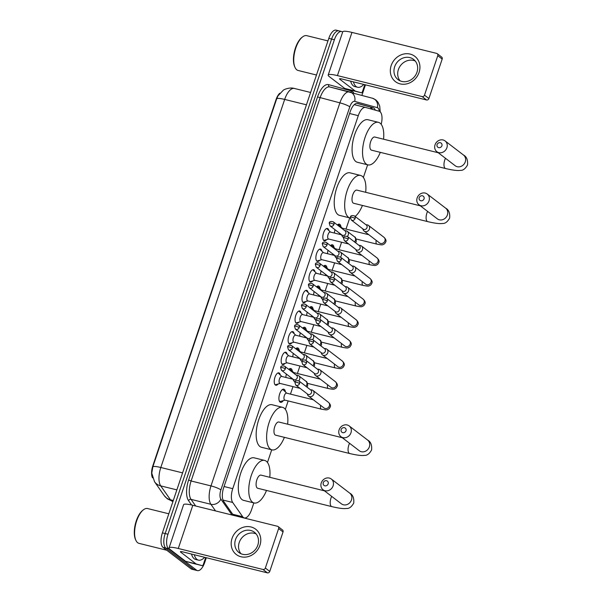 <?xml version="1.0" encoding="UTF-8"?>
<svg xmlns="http://www.w3.org/2000/svg" width="603" height="603" viewBox="0 0 603 603"><rect width="100%" height="100%" fill="white"/><g stroke="black" fill="none" stroke-linecap="round" stroke-linejoin="round"><path stroke-width="0.9" d="M326.615 239.632A6.377 2.766 -76.1 0 1 324.376 240.838A6.377 2.766 -76.1 0 1 323.909 240.605A6.377 2.766 -76.1 0 1 323.381 233.406A6.377 2.766 -76.1 0 1 327.444 228.462A6.377 2.766 -76.1 0 1 327.919 228.688A6.377 2.766 -76.1 0 1 328.861 230.565M319.673 260.262A6.377 2.766 -76.1 0 1 317.434 261.468A6.377 2.766 -76.1 0 1 316.967 261.235A6.377 2.766 -76.1 0 1 316.439 254.036A6.377 2.766 -76.1 0 1 320.502 249.084A6.377 2.766 -76.1 0 1 320.977 249.318A6.377 2.766 -76.1 0 1 321.919 251.195M312.731 280.892A6.377 2.766 -76.1 0 1 310.492 282.091A6.377 2.766 -76.1 0 1 310.025 281.865A6.377 2.766 -76.1 0 1 309.497 274.666A6.377 2.766 -76.1 0 1 313.56 269.714A6.377 2.766 -76.1 0 1 314.035 269.948A6.377 2.766 -76.1 0 1 314.977 271.825M305.789 301.523A6.377 2.766 -76.1 0 1 303.55 302.721A6.377 2.766 -76.1 0 1 303.083 302.487A6.377 2.766 -76.1 0 1 302.555 295.297A6.377 2.766 -76.1 0 1 306.618 290.344A6.377 2.766 -76.1 0 1 307.093 290.578A6.377 2.766 -76.1 0 1 308.035 292.447M298.847 322.145A6.377 2.766 -76.1 0 1 296.608 323.351A6.377 2.766 -76.1 0 1 296.141 323.118A6.377 2.766 -76.1 0 1 295.613 315.919A6.377 2.766 -76.1 0 1 299.676 310.975A6.377 2.766 -76.1 0 1 300.151 311.201A6.377 2.766 -76.1 0 1 301.093 313.078M291.905 342.775A6.377 2.766 -76.1 0 1 289.666 343.974A6.377 2.766 -76.1 0 1 289.199 343.748A6.377 2.766 -76.1 0 1 288.671 336.549A6.377 2.766 -76.1 0 1 292.734 331.597A6.377 2.766 -76.1 0 1 293.209 331.831A6.377 2.766 -76.1 0 1 294.151 333.708M284.963 363.405A6.377 2.766 -76.1 0 1 282.724 364.604A6.377 2.766 -76.1 0 1 282.257 364.378A6.377 2.766 -76.1 0 1 281.729 357.18A6.377 2.766 -76.1 0 1 285.792 352.227A6.377 2.766 -76.1 0 1 286.267 352.461A6.377 2.766 -76.1 0 1 287.209 354.338M278.021 384.036A6.377 2.766 -76.1 0 1 275.782 385.234A6.377 2.766 -76.1 0 1 275.315 385A6.377 2.766 -76.1 0 1 274.787 377.81A6.377 2.766 -76.1 0 1 278.85 372.858A6.377 2.766 -76.1 0 1 279.325 373.091A6.377 2.766 -76.1 0 1 280.267 374.96M334.454 233.067A6.784 2.94 -76.1 0 1 334.974 229.675M337.379 224.994A6.784 2.94 -76.1 0 1 339.368 224.15A6.784 2.94 -76.1 0 1 339.866 224.391A6.784 2.94 -76.1 0 1 340.959 226.909M327.512 253.697A6.784 2.94 -76.1 0 1 328.032 250.305M330.436 245.617A6.784 2.94 -76.1 0 1 332.426 244.78A6.784 2.94 -76.1 0 1 332.924 245.022A6.784 2.94 -76.1 0 1 334.009 247.539M320.57 274.327A6.784 2.94 -76.1 0 1 321.09 270.928M323.494 266.247A6.784 2.94 -76.1 0 1 325.484 265.403A6.784 2.94 -76.1 0 1 325.982 265.652A6.784 2.94 -76.1 0 1 327.067 268.162M313.628 294.95A6.784 2.94 -76.1 0 1 314.148 291.558M316.552 286.877A6.784 2.94 -76.1 0 1 318.542 286.033A6.784 2.94 -76.1 0 1 319.04 286.282A6.784 2.94 -76.1 0 1 320.125 288.792M306.686 315.58A6.784 2.94 -76.1 0 1 307.206 312.188M309.61 307.5A6.784 2.94 -76.1 0 1 311.6 306.663A6.784 2.94 -76.1 0 1 312.098 306.904A6.784 2.94 -76.1 0 1 313.183 309.422M299.744 336.21A6.784 2.94 -76.1 0 1 300.264 332.818M302.668 328.13A6.784 2.94 -76.1 0 1 304.658 327.293A6.784 2.94 -76.1 0 1 305.156 327.535A6.784 2.94 -76.1 0 1 306.241 330.052M292.802 356.84A6.784 2.94 -76.1 0 1 293.322 353.441M295.726 348.76A6.784 2.94 -76.1 0 1 297.716 347.916A6.784 2.94 -76.1 0 1 298.214 348.165A6.784 2.94 -76.1 0 1 299.299 350.675M285.86 377.463A6.784 2.94 -76.1 0 1 286.38 374.071M288.784 369.39A6.784 2.94 -76.1 0 1 290.774 368.546A6.784 2.94 -76.1 0 1 291.272 368.795A6.784 2.94 -76.1 0 1 292.357 371.305M283.259 400.641A6.784 2.94 -76.1 0 1 280.568 402.344A6.784 2.94 -76.1 0 1 280.063 402.095A6.784 2.94 -76.1 0 1 279.506 394.437A6.784 2.94 -76.1 0 1 283.832 389.176A6.784 2.94 -76.1 0 1 284.33 389.417A6.784 2.94 -76.1 0 1 285.415 391.935M381.186 124.301A11.954 5.186 103.9 0 0 379.151 111.223L365.629 107.462A11.954 5.186 103.9 0 0 365.561 107.447A11.954 5.186 103.9 0 0 358.28 115.67L232.75 488.671A11.954 5.186 103.9 0 0 232.69 502.465L242.685 516.733A11.954 5.186 103.9 0 0 243.393 517.487A11.954 5.186 103.9 0 0 244.283 517.917A11.954 5.186 103.9 0 0 251.564 509.693L253.848 502.902M279.822 93.201A10.756 4.666 103.9 0 0 276.046 99.623L152.83 465.765A10.756 4.666 103.9 0 0 152.589 477.885M267.461 462.463L271.719 449.808M285.332 409.362L288.166 400.935M290.465 394.113L292.983 386.621M297.407 373.483L299.925 365.991M304.349 352.853L306.867 345.368M311.291 332.223L313.809 324.738M318.233 311.6L320.751 304.108M325.175 290.97L327.693 283.478M332.117 270.34L334.635 262.855M339.059 249.717L341.577 242.225M346.001 229.087L349.763 217.909M363.375 177.463L367.634 164.815M206.309 557.715L204.734 562.395A11.954 5.186 -76.1 0 1 197.445 570.619L194.656 569.933A11.954 5.186 -76.1 0 1 193.774 569.496L165.84 548.097A11.954 5.186 -76.1 0 1 165.184 533.542L331.597 39.067A11.954 5.186 -76.1 0 1 338.886 30.843L336.097 30.15A11.954 5.186 -76.1 0 0 328.808 38.373L162.395 532.856A11.954 5.186 -76.1 0 0 163.051 547.403L190.985 568.81A11.954 5.186 -76.1 0 0 191.867 569.24L194.656 569.933A11.954 5.186 -76.1 0 1 193.774 569.496L165.84 548.097A11.954 5.186 -76.1 0 1 165.184 533.542L331.597 39.067A11.954 5.186 -76.1 0 1 338.886 30.843A11.954 5.186 -76.1 0 1 339.768 31.273M276.709 98.756A13.944 2.337 18.6 0 1 284.676 99.427A15.942 6.912 103.9 0 1 294.392 88.46L310.605 92.478L294.475 88.483A15.942 6.912 103.9 0 0 294.392 88.46C289.711 87.005 283.749 89.598 283.267 90.254L277.93 95.915L276.709 98.756L152.838 466.82L151.783 473.167L154.526 481.729A13.944 11.758 145 0 0 160.73 485.882L170.476 499.789A15.942 6.912 103.9 0 0 171.425 500.791A15.942 6.912 103.9 0 0 172.601 501.372L172.963 501.462M197.445 570.619A11.954 5.186 -76.1 0 1 196.563 570.189L168.629 548.783A11.954 5.186 -76.1 0 1 167.973 534.235L334.386 39.753A11.954 5.186 -76.1 0 1 341.675 31.529A11.954 5.186 -76.1 0 1 342.557 31.967L342.662 32.049M365.448 84.835L361.928 95.304M375.285 110.145A11.954 5.186 103.9 0 0 373.121 107.764L357.564 103.437A11.954 5.186 103.9 0 0 357.504 103.422A11.954 5.186 103.9 0 0 350.215 111.645L223.713 487.548A11.954 5.186 103.9 0 0 223.653 501.342L233.482 515.369M356.961 103.354L370.332 107.07A11.954 5.186 -76.1 0 1 372.458 109.362M259.923 545.316A15.942 14.11 127.5 0 1 240.974 556.757A15.942 14.11 127.5 0 1 232.042 538.411A15.942 14.11 127.5 0 1 250.999 526.969A15.942 14.11 127.5 0 1 259.923 545.316M235.509 539.625A12.753 11.291 -52.5 0 0 238.909 552.506A12.753 11.291 -52.5 0 0 257.82 545.15A12.753 11.291 -52.5 0 0 254.421 532.261A12.753 11.291 -52.5 0 0 235.509 539.625M240.944 553.712A12.753 11.291 127.5 0 1 239.24 542.481A12.753 11.291 127.5 0 1 256.117 533.911M205.668 557.556L203.407 564.272A1.99 0.867 103.9 0 1 202.193 565.644A1.99 0.867 103.9 0 0 202.193 565.644L191.739 563.059A1.99 0.867 -76.1 0 1 191.739 563.059A1.99 0.867 -76.1 0 1 191.724 563.051L185.732 561.385A1.99 0.867 -76.1 0 1 185.596 561.318L170.219 549.537A15.942 2.668 18.6 0 1 169.059 547.908A15.942 2.668 18.6 0 1 178.284 548.489L262.976 569.473A1.99 1.764 -52.5 0 0 265.343 568.041L269.752 571.418A1.99 1.764 127.5 0 1 267.385 572.85L182.694 551.866A3.987 0.663 -161.4 0 0 180.387 551.722A3.987 0.663 -161.4 0 0 180.681 552.129L196.05 563.911A1.99 0.867 103.9 0 0 196.186 563.978L202.178 565.644L191.724 563.051M169.059 547.908L183.591 504.719A15.942 2.668 18.6 0 1 192.817 505.291L277.508 526.276A1.99 1.764 -52.5 0 1 278.624 528.575L265.343 568.041M278.096 526.555L282.506 529.939A1.99 1.764 127.5 0 1 283.041 531.952L269.752 571.418M166.745 550.23L138.969 543.356A17.932 7.779 -76.1 0 1 137.642 542.7A17.932 7.779 -76.1 0 1 135.871 540.303A17.932 7.779 -76.1 0 1 135.735 524.075A17.932 7.779 -76.1 0 1 143.431 509.791A17.932 7.779 -76.1 0 1 147.599 508.54L168.81 513.794M204.636 557.3A19.922 8.638 -76.1 0 1 198.44 560.142A19.922 8.638 -76.1 0 1 196.962 559.418A19.922 8.638 -76.1 0 1 194.287 554.737M198.44 560.142L195.651 559.448A19.922 8.638 -76.1 0 1 194.181 558.725A19.922 8.638 -76.1 0 1 191.498 554.051M135.871 540.303L135.502 539.497A17.133 7.432 -76.1 0 1 135.374 523.984A17.133 7.432 -76.1 0 1 142.73 510.334L143.431 509.791M328.153 483.87A2.789 2.472 -52.5 0 0 323.268 482.664A2.789 2.472 -52.5 0 0 328.153 483.87M321.256 482.928A6.776 6 127.5 0 1 331.303 479.016A6.776 6 127.5 0 1 333.105 485.86A6.776 6 127.5 0 1 323.057 489.772A6.776 6 127.5 0 1 321.256 482.928M324.459 490.842L261.001 475.119A6.776 2.94 103.9 0 0 256.682 480.38A6.776 2.94 103.9 0 0 257.24 488.023A6.776 2.94 103.9 0 0 257.745 488.272L331.838 506.626C341.29 508.864 344.833 508.728 346.521 508.457C349.16 508.721 351.557 506.927 353.727 503.083C354.195 498.07 352.845 494.739 349.68 493.096L331.303 479.016M266.518 490.443A21.919 9.505 -76.1 0 1 254.097 502.97A21.919 9.505 -76.1 0 1 252.476 502.171A21.919 9.505 -76.1 0 1 250.675 477.433A21.919 9.505 -76.1 0 1 264.642 460.421A21.919 9.505 -76.1 0 1 266.262 461.212A21.919 9.505 -76.1 0 1 269.775 477.29M254.097 502.97L243.642 500.377A21.919 9.505 -76.1 0 1 242.022 499.585A21.919 9.505 -76.1 0 1 240.22 474.847A21.919 9.505 -76.1 0 1 254.187 457.828L264.642 460.421M346.016 430.776A2.789 2.472 -52.5 0 0 341.14 429.562A2.789 2.472 -52.5 0 0 346.016 430.776M339.127 429.826A6.776 6 127.5 0 1 349.167 425.922A6.776 6 127.5 0 1 350.976 432.766A6.776 6 127.5 0 1 340.929 436.678A6.776 6 127.5 0 1 339.127 429.826M342.323 437.74L278.872 422.025A6.776 2.94 103.9 0 0 274.553 427.278A6.776 2.94 103.9 0 0 275.111 434.929A6.776 2.94 103.9 0 0 275.609 435.17L349.71 453.531C359.162 455.77 362.697 455.627 364.385 455.363C367.023 455.619 369.428 453.833 371.599 449.981C372.066 444.976 370.717 441.645 367.544 440.002L349.167 425.922M284.382 437.348A21.919 9.505 -76.1 0 1 271.968 449.868A21.919 9.505 -76.1 0 1 270.348 449.077A21.919 9.505 -76.1 0 1 268.546 424.339A21.919 9.505 -76.1 0 1 282.513 407.327A21.919 9.505 -76.1 0 1 284.134 408.118A21.919 9.505 -76.1 0 1 287.646 424.195M271.968 449.868L261.514 447.283A21.919 9.505 -76.1 0 1 259.893 446.484A21.919 9.505 -76.1 0 1 258.092 421.746A21.919 9.505 -76.1 0 1 272.059 404.734L282.513 407.327M424.06 198.877A2.789 2.472 -52.5 0 0 419.183 197.663A2.789 2.472 -52.5 0 0 424.06 198.877M417.163 197.927A6.776 6 127.5 0 1 427.21 194.023A6.776 6 127.5 0 1 429.019 200.867A6.776 6 127.5 0 1 418.972 204.779A6.776 6 127.5 0 1 417.163 197.927M420.366 205.842L356.908 190.126A6.776 2.94 103.9 0 0 352.597 195.38A6.776 2.94 103.9 0 0 353.154 203.03A6.776 2.94 103.9 0 0 353.652 203.271L427.753 221.633C437.205 223.871 440.74 223.728 442.429 223.464C445.067 223.721 447.471 221.934 449.642 218.082C450.109 213.078 448.753 209.746 445.587 208.103L427.21 194.023M350.253 218.022A21.919 9.505 -76.1 0 1 350.011 217.969A21.919 9.505 -76.1 0 1 348.391 217.178A21.919 9.505 -76.1 0 1 346.589 192.44A21.919 9.505 -76.1 0 1 360.556 175.428A21.919 9.505 -76.1 0 1 362.177 176.219A21.919 9.505 -76.1 0 1 365.689 192.297M362.426 205.45A21.919 9.505 -76.1 0 1 355.122 216.432M350.011 217.969L339.557 215.384A21.919 9.505 -76.1 0 1 337.936 214.585A21.919 9.505 -76.1 0 1 336.135 189.847A21.919 9.505 -76.1 0 1 350.094 172.835L360.556 175.428M441.931 145.775A2.789 2.472 -52.5 0 0 437.054 144.569A2.789 2.472 -52.5 0 0 441.931 145.775M435.034 144.833A6.776 6 127.5 0 1 445.082 140.921A6.776 6 127.5 0 1 446.883 147.773A6.776 6 127.5 0 1 436.843 151.677A6.776 6 127.5 0 1 435.034 144.833M438.238 152.747L374.78 137.024A6.776 2.94 103.9 0 0 370.468 142.285A6.776 2.94 103.9 0 0 371.018 149.928A6.776 2.94 103.9 0 0 371.523 150.177L445.617 168.538C455.077 170.777 458.612 170.634 460.3 170.363C462.938 170.626 465.343 168.832 467.506 164.988C467.973 159.976 466.624 156.652 463.458 155.001L445.082 140.921M380.297 152.348A21.919 9.505 -76.1 0 1 367.883 164.875A21.919 9.505 -76.1 0 1 366.262 164.084A21.919 9.505 -76.1 0 1 364.461 139.346A21.919 9.505 -76.1 0 1 378.42 122.326A21.919 9.505 -76.1 0 1 380.041 123.125A21.919 9.505 -76.1 0 1 383.553 139.203M367.883 164.875L357.428 162.282A21.919 9.505 -76.1 0 1 355.808 161.491A21.919 9.505 -76.1 0 1 353.999 136.753A21.919 9.505 -76.1 0 1 367.966 119.741L378.42 122.326M279.212 400.716A5.977 2.593 103.9 0 0 279.619 401.168A5.977 2.593 103.9 0 0 280.063 401.387A5.977 2.593 103.9 0 0 280.712 401.364L285.008 400.151M283.614 390.224A5.977 2.593 103.9 0 0 283.5 390.103A5.977 2.593 103.9 0 0 283.38 389.998A5.977 2.593 103.9 0 0 282.935 389.787A5.977 2.593 103.9 0 0 281.872 389.983M313.341 399.781L286.546 393.141A3.588 1.553 103.9 0 0 284.262 395.922A3.588 1.553 103.9 0 0 284.556 399.97A3.588 1.553 103.9 0 0 284.82 400.106L321.346 409.151A3.588 1.553 103.9 0 1 321.082 409.022A3.588 1.553 103.9 0 1 320.675 405.397M307.236 393.849L307.62 394.852A3.588 3.173 -52.5 0 0 308.563 396.118A3.588 3.173 -52.5 0 0 309.618 396.623A3.588 3.173 -52.5 0 0 313.877 394.045A3.588 3.173 -52.5 0 0 312.927 390.427A3.588 3.173 -52.5 0 0 311.872 389.922A3.588 3.173 -52.5 0 0 311.457 389.847L310.387 389.734M299.57 383.538A2.593 2.291 -52.5 0 1 295.726 385.031L307.696 394.204A2.593 2.291 -52.5 0 0 310.846 390.088L298.877 380.923C296.382 380.259 295.04 380.674 294.852 382.151A2.593 0.43 -161.4 0 1 296.352 382.242A2.593 0.43 18.6 0 1 299.57 383.538A2.593 2.291 -52.5 0 0 298.877 380.923M290.556 369.594A5.977 2.593 103.9 0 0 290.442 369.473A5.977 2.593 103.9 0 0 290.322 369.375A5.977 2.593 103.9 0 0 289.877 369.157A5.977 2.593 103.9 0 0 288.814 369.353M314.178 373.219L314.57 374.229A3.588 3.173 -52.5 0 0 315.505 375.488A3.588 3.173 -52.5 0 0 316.56 375.993A3.588 3.173 -52.5 0 0 320.819 373.423A3.588 3.173 -52.5 0 0 319.869 369.797A3.588 3.173 -52.5 0 0 318.814 369.292A3.588 3.173 -52.5 0 0 318.399 369.217L317.329 369.104M306.512 362.908A2.593 2.291 -52.5 0 1 302.668 364.4L314.638 373.574A2.593 2.291 -52.5 0 0 317.789 369.458L305.819 360.293C303.324 359.629 301.982 360.044 301.794 361.521A2.593 0.43 -161.4 0 1 303.294 361.612A2.593 0.43 18.6 0 1 306.512 362.908A2.593 2.291 -52.5 0 0 305.819 360.293M320.283 379.151L293.488 372.511A3.588 1.553 103.9 0 0 292.945 372.579M290.887 377.531A3.588 1.553 103.9 0 0 291.098 378.767M297.498 348.964A5.977 2.593 103.9 0 0 297.385 348.851A5.977 2.593 103.9 0 0 297.264 348.745A5.977 2.593 103.9 0 0 296.819 348.526A5.977 2.593 103.9 0 0 295.756 348.722M321.12 352.589L321.512 353.599A3.588 3.173 -52.5 0 0 322.447 354.865A3.588 3.173 -52.5 0 0 323.502 355.363A3.588 3.173 -52.5 0 0 327.761 352.793A3.588 3.173 -52.5 0 0 326.811 349.167A3.588 3.173 -52.5 0 0 325.756 348.662A3.588 3.173 -52.5 0 0 325.341 348.594L324.271 348.481M313.454 342.278A2.593 2.291 -52.5 0 1 309.61 343.778L321.58 352.943A2.593 2.291 -52.5 0 0 324.731 348.836L312.761 339.662C310.266 339.007 308.924 339.414 308.736 340.891A2.593 0.43 -161.4 0 1 310.236 340.989A2.593 0.43 18.6 0 1 313.454 342.278A2.593 2.291 -52.5 0 0 312.761 339.662M327.225 358.521L300.43 351.881A3.588 1.553 103.9 0 0 299.887 351.948M297.829 356.901A3.588 1.553 103.9 0 0 298.04 358.137M304.44 328.341A5.977 2.593 103.9 0 0 304.327 328.22A5.977 2.593 103.9 0 0 304.206 328.115A5.977 2.593 103.9 0 0 303.761 327.896A5.977 2.593 103.9 0 0 302.698 328.1M328.062 331.967L328.454 332.969A3.588 3.173 -52.5 0 0 329.389 334.235A3.588 3.173 -52.5 0 0 330.444 334.74A3.588 3.173 -52.5 0 0 334.703 332.163A3.588 3.173 -52.5 0 0 333.753 328.537A3.588 3.173 -52.5 0 0 332.698 328.04A3.588 3.173 -52.5 0 0 332.283 327.964L331.213 327.851M320.397 321.655A2.593 2.291 -52.5 0 1 316.552 323.148L328.522 332.313A2.593 2.291 -52.5 0 0 331.673 328.205L319.703 319.032C317.208 318.376 315.866 318.783 315.678 320.268A2.593 0.43 -161.4 0 1 317.178 320.359A2.593 0.43 18.6 0 1 320.397 321.655A2.593 2.291 -52.5 0 0 319.703 319.032M334.168 337.891L307.372 331.258A3.588 1.553 103.9 0 0 306.829 331.326M304.771 336.27A3.588 1.553 103.9 0 0 304.982 337.507M311.382 307.711A5.977 2.593 103.9 0 0 311.269 307.59A5.977 2.593 103.9 0 0 311.148 307.485A5.977 2.593 103.9 0 0 310.703 307.274A5.977 2.593 103.9 0 0 309.641 307.47M335.004 311.336L335.396 312.346A3.588 3.173 -52.5 0 0 336.331 313.605A3.588 3.173 -52.5 0 0 337.386 314.11A3.588 3.173 -52.5 0 0 341.645 311.54A3.588 3.173 -52.5 0 0 340.695 307.914A3.588 3.173 -52.5 0 0 339.64 307.409A3.588 3.173 -52.5 0 0 339.225 307.334L338.155 307.221M327.339 301.025A2.593 2.291 -52.5 0 1 323.494 302.518L335.464 311.691A2.593 2.291 -52.5 0 0 338.615 307.575L326.645 298.41C324.15 297.746 322.809 298.161 322.62 299.638A2.593 0.43 -161.4 0 1 324.12 299.729A2.593 0.43 18.6 0 1 327.339 301.025A2.593 2.291 -52.5 0 0 326.645 298.41M341.11 317.268L314.314 310.628A3.588 1.553 103.9 0 0 313.779 310.696M311.713 315.64A3.588 1.553 103.9 0 0 311.924 316.884M318.324 287.081A5.977 2.593 103.9 0 0 318.211 286.96A5.977 2.593 103.9 0 0 318.09 286.862A5.977 2.593 103.9 0 0 317.645 286.644A5.977 2.593 103.9 0 0 316.583 286.84M341.946 290.706L342.338 291.716A3.588 3.173 -52.5 0 0 343.273 292.975A3.588 3.173 -52.5 0 0 344.328 293.48A3.588 3.173 -52.5 0 0 348.587 290.91A3.588 3.173 -52.5 0 0 347.637 287.284A3.588 3.173 -52.5 0 0 346.582 286.779A3.588 3.173 -52.5 0 0 346.167 286.711L345.097 286.598M334.281 280.395A2.593 2.291 -52.5 0 1 330.436 281.887L342.406 291.061A2.593 2.291 -52.5 0 0 345.557 286.945L333.587 277.779C331.1 277.124 329.751 277.531 329.562 279.008A2.593 0.43 -161.4 0 1 331.062 279.106A2.593 0.43 18.6 0 1 334.281 280.395A2.593 2.291 -52.5 0 0 333.587 277.779M348.052 296.638L321.256 289.998A3.588 1.553 103.9 0 0 320.721 290.066M318.655 295.018A3.588 1.553 103.9 0 0 318.866 296.254M325.266 266.451A5.977 2.593 103.9 0 0 325.153 266.338A5.977 2.593 103.9 0 0 325.032 266.232A5.977 2.593 103.9 0 0 324.595 266.013A5.977 2.593 103.9 0 0 323.525 266.217M348.888 270.076L349.28 271.086A3.588 3.173 -52.5 0 0 350.215 272.352A3.588 3.173 -52.5 0 0 351.27 272.858A3.588 3.173 -52.5 0 0 355.529 270.28A3.588 3.173 -52.5 0 0 354.579 266.654A3.588 3.173 -52.5 0 0 353.524 266.149A3.588 3.173 -52.5 0 0 353.109 266.081L352.039 265.968M341.223 259.765A2.593 2.291 -52.5 0 1 337.379 261.265L349.348 270.43A2.593 2.291 -52.5 0 0 352.499 266.322L340.529 257.149C338.042 256.494 336.693 256.901 336.504 258.378A2.593 0.43 -161.4 0 1 338.004 258.476A2.593 0.43 18.6 0 1 341.223 259.765A2.593 2.291 -52.5 0 0 340.529 257.149M354.994 276.008L328.198 269.368A3.588 1.553 103.9 0 0 327.663 269.443M325.597 274.388A3.588 1.553 103.9 0 0 325.808 275.624M332.208 245.828A5.977 2.593 103.9 0 0 332.095 245.707A5.977 2.593 103.9 0 0 331.974 245.602A5.977 2.593 103.9 0 0 331.537 245.383A5.977 2.593 103.9 0 0 330.467 245.587M355.83 249.454L356.222 250.456A3.588 3.173 -52.5 0 0 357.157 251.722A3.588 3.173 -52.5 0 0 358.212 252.227A3.588 3.173 -52.5 0 0 362.471 249.65A3.588 3.173 -52.5 0 0 361.521 246.032A3.588 3.173 -52.5 0 0 360.466 245.527A3.588 3.173 -52.5 0 0 360.051 245.451L358.981 245.338M348.165 239.142A2.593 2.291 -52.5 0 1 344.321 240.635L356.29 249.808A2.593 2.291 -52.5 0 0 359.441 245.692L347.471 236.519C344.984 235.863 343.635 236.27 343.446 237.755A2.593 0.43 -161.4 0 1 344.946 237.846A2.593 0.43 18.6 0 1 348.165 239.142A2.593 2.291 -52.5 0 0 347.471 236.519M361.936 255.378L335.14 248.745A3.588 1.553 103.9 0 0 334.605 248.813M332.539 253.757A3.588 1.553 103.9 0 0 332.75 254.994M339.15 225.198A5.977 2.593 103.9 0 0 339.037 225.077A5.977 2.593 103.9 0 0 338.916 224.972A5.977 2.593 103.9 0 0 338.479 224.761A5.977 2.593 103.9 0 0 337.409 224.957M362.772 228.823L363.164 229.833A3.588 3.173 -52.5 0 0 364.099 231.092A3.588 3.173 -52.5 0 0 365.154 231.597A3.588 3.173 -52.5 0 0 369.413 229.027A3.588 3.173 -52.5 0 0 368.463 225.401A3.588 3.173 -52.5 0 0 367.408 224.896A3.588 3.173 -52.5 0 0 367.001 224.821L365.923 224.708M355.107 218.512A2.593 2.291 -52.5 0 1 351.263 220.005L363.232 229.178A2.593 2.291 -52.5 0 0 366.383 225.062L354.413 215.897C351.926 215.233 350.577 215.648 350.388 217.125A2.593 0.43 -161.4 0 1 351.888 217.216A2.593 0.43 18.6 0 1 355.107 218.512A2.593 2.291 -52.5 0 0 354.413 215.897M368.878 234.755L342.082 228.115A3.588 1.553 103.9 0 0 341.547 228.183M339.481 233.127A3.588 1.553 103.9 0 0 339.693 234.371M274.915 384.571A5.977 2.593 103.9 0 0 275.187 384.676A5.977 2.593 103.9 0 0 275.835 384.654L280.124 383.433M278.737 373.513A5.977 2.593 103.9 0 0 278.624 373.393A5.977 2.593 103.9 0 0 278.503 373.287A5.977 2.593 103.9 0 0 278.058 373.069A5.977 2.593 103.9 0 0 277.772 373.038M293.043 379.242L281.669 376.43A3.588 1.553 103.9 0 0 279.377 379.212A3.588 1.553 103.9 0 0 279.679 383.259A3.588 1.553 103.9 0 0 279.943 383.387L298.764 388.053A3.588 1.553 103.9 0 1 298.493 387.925A3.588 1.553 103.9 0 1 297.942 386.727M298.749 380.825A3.588 3.173 -52.5 0 0 299.646 379.347A3.588 3.173 -52.5 0 0 298.689 375.722A3.588 3.173 -52.5 0 0 297.633 375.217A3.588 3.173 -52.5 0 0 297.226 375.149L296.148 375.036M293.005 379.144L293.39 380.154A3.588 3.173 -52.5 0 0 294.324 381.42A3.588 3.173 -52.5 0 0 294.995 381.797M285.332 368.832A2.593 2.291 -52.5 0 1 281.495 370.332L293.465 379.498A2.593 2.291 -52.5 0 0 296.616 375.39L284.646 366.217C282.151 365.561 280.81 365.968 280.614 367.446A2.593 0.43 -161.4 0 1 282.114 367.544A2.593 0.43 18.6 0 1 285.332 368.832A2.593 2.291 -52.5 0 0 284.646 366.217M281.857 363.941A5.977 2.593 103.9 0 0 282.129 364.046A5.977 2.593 103.9 0 0 282.777 364.024L287.066 362.81M285.679 352.883A5.977 2.593 103.9 0 0 285.566 352.763A5.977 2.593 103.9 0 0 285.445 352.657A5.977 2.593 103.9 0 0 285 352.446A5.977 2.593 103.9 0 0 284.714 352.408M299.985 358.619L288.611 355.8A3.588 1.553 103.9 0 0 286.319 358.581A3.588 1.553 103.9 0 0 286.621 362.629A3.588 1.553 103.9 0 0 286.885 362.765L305.706 367.423A3.588 1.553 103.9 0 1 305.435 367.295A3.588 1.553 103.9 0 1 304.884 366.096M305.691 360.202A3.588 3.173 -52.5 0 0 306.588 358.717A3.588 3.173 -52.5 0 0 305.631 355.099A3.588 3.173 -52.5 0 0 304.575 354.594A3.588 3.173 -52.5 0 0 304.168 354.519L303.098 354.406M299.947 358.521L300.332 359.524A3.588 3.173 -52.5 0 0 301.266 360.79A3.588 3.173 -52.5 0 0 301.937 361.167M292.274 348.21A2.593 2.291 -52.5 0 1 288.438 349.702L300.407 358.875A2.593 2.291 -52.5 0 0 303.558 354.76L291.588 345.587C289.093 344.931 287.752 345.338 287.556 346.823A2.593 0.43 -161.4 0 1 289.056 346.913A2.593 0.43 18.6 0 1 292.274 348.21A2.593 2.291 -52.5 0 0 291.588 345.587M288.799 343.311A5.977 2.593 103.9 0 0 289.071 343.416A5.977 2.593 103.9 0 0 289.719 343.401L294.008 342.18M292.621 332.253A5.977 2.593 103.9 0 0 292.508 332.132A5.977 2.593 103.9 0 0 292.387 332.034A5.977 2.593 103.9 0 0 291.942 331.816A5.977 2.593 103.9 0 0 291.656 331.778M306.927 337.989L295.553 335.17A3.588 1.553 103.9 0 0 293.262 337.959A3.588 1.553 103.9 0 0 293.563 342.007A3.588 1.553 103.9 0 0 293.827 342.135L312.648 346.793A3.588 1.553 103.9 0 1 312.377 346.665A3.588 1.553 103.9 0 1 311.826 345.466M312.633 339.572A3.588 3.173 -52.5 0 0 313.53 338.095A3.588 3.173 -52.5 0 0 312.573 334.469A3.588 3.173 -52.5 0 0 311.517 333.964A3.588 3.173 -52.5 0 0 311.11 333.889L310.04 333.776M306.889 337.891L307.274 338.901A3.588 3.173 -52.5 0 0 308.208 340.16A3.588 3.173 -52.5 0 0 308.879 340.544M299.216 327.58A2.593 2.291 -52.5 0 1 295.38 329.072L307.349 338.245A2.593 2.291 -52.5 0 0 310.5 334.13L298.53 324.964C296.035 324.301 294.694 324.716 294.498 326.193A2.593 0.43 -161.4 0 1 295.998 326.283A2.593 0.43 18.6 0 1 299.216 327.58A2.593 2.291 -52.5 0 0 298.53 324.964M295.741 322.688A5.977 2.593 103.9 0 0 296.013 322.793A5.977 2.593 103.9 0 0 296.661 322.771L300.95 321.55M299.563 311.623A5.977 2.593 103.9 0 0 299.45 311.51A5.977 2.593 103.9 0 0 299.329 311.404A5.977 2.593 103.9 0 0 298.884 311.186A5.977 2.593 103.9 0 0 298.598 311.156M313.869 317.359L302.495 314.54A3.588 1.553 103.9 0 0 300.204 317.329A3.588 1.553 103.9 0 0 300.505 321.376A3.588 1.553 103.9 0 0 300.769 321.505L319.59 326.17A3.588 1.553 103.9 0 1 319.319 326.042A3.588 1.553 103.9 0 1 318.768 324.844M319.575 318.942A3.588 3.173 -52.5 0 0 320.472 317.464A3.588 3.173 -52.5 0 0 319.515 313.839A3.588 3.173 -52.5 0 0 318.459 313.334A3.588 3.173 -52.5 0 0 318.052 313.266L316.982 313.153M313.831 317.261L314.216 318.271A3.588 3.173 -52.5 0 0 315.15 319.53A3.588 3.173 -52.5 0 0 315.821 319.914M306.166 306.95A2.593 2.291 -52.5 0 1 302.322 308.45L314.291 317.615A2.593 2.291 -52.5 0 0 317.442 313.507L305.472 304.334C302.977 303.678 301.636 304.085 301.44 305.563A2.593 0.43 -161.4 0 1 302.94 305.661A2.593 0.43 18.6 0 1 306.166 306.95A2.593 2.291 -52.5 0 0 305.472 304.334M302.683 302.058A5.977 2.593 103.9 0 0 302.955 302.163A5.977 2.593 103.9 0 0 303.603 302.141L307.892 300.92M306.505 291A5.977 2.593 103.9 0 0 306.392 290.88A5.977 2.593 103.9 0 0 306.271 290.774A5.977 2.593 103.9 0 0 305.827 290.556A5.977 2.593 103.9 0 0 305.54 290.525M320.811 296.736L309.437 293.917A3.588 1.553 103.9 0 0 307.146 296.699A3.588 1.553 103.9 0 0 307.447 300.746A3.588 1.553 103.9 0 0 307.711 300.874L326.532 305.54A3.588 1.553 103.9 0 1 326.268 305.412A3.588 1.553 103.9 0 1 325.71 304.214M326.517 298.312A3.588 3.173 -52.5 0 0 327.414 296.834A3.588 3.173 -52.5 0 0 326.457 293.209A3.588 3.173 -52.5 0 0 325.401 292.704A3.588 3.173 -52.5 0 0 324.994 292.636L323.924 292.523M320.773 296.631L321.158 297.641A3.588 3.173 -52.5 0 0 322.092 298.907A3.588 3.173 -52.5 0 0 322.763 299.284M313.108 286.327A2.593 2.291 -52.5 0 1 309.264 287.819L321.233 296.985A2.593 2.291 -52.5 0 0 324.384 292.877L312.414 283.704C309.919 283.048 308.578 283.455 308.382 284.933A2.593 0.43 -161.4 0 1 309.882 285.031A2.593 0.43 18.6 0 1 313.108 286.327A2.593 2.291 -52.5 0 0 312.414 283.704M309.625 281.428A5.977 2.593 103.9 0 0 309.897 281.533A5.977 2.593 103.9 0 0 310.545 281.511L314.834 280.297M313.447 270.37A5.977 2.593 103.9 0 0 313.334 270.25A5.977 2.593 103.9 0 0 313.213 270.144A5.977 2.593 103.9 0 0 312.769 269.933A5.977 2.593 103.9 0 0 312.482 269.895M327.753 276.106L316.379 273.287A3.588 1.553 103.9 0 0 314.088 276.068A3.588 1.553 103.9 0 0 314.389 280.116A3.588 1.553 103.9 0 0 314.653 280.252L333.474 284.91A3.588 1.553 103.9 0 1 333.21 284.782A3.588 1.553 103.9 0 1 332.652 283.583M333.459 277.689A3.588 3.173 -52.5 0 0 334.356 276.204A3.588 3.173 -52.5 0 0 333.399 272.586A3.588 3.173 -52.5 0 0 332.343 272.081A3.588 3.173 -52.5 0 0 331.936 272.006L330.866 271.893M327.715 276.008L328.1 277.011A3.588 3.173 -52.5 0 0 329.034 278.277A3.588 3.173 -52.5 0 0 329.705 278.661M320.05 265.697A2.593 2.291 -52.5 0 1 316.206 267.189L328.175 276.362A2.593 2.291 -52.5 0 0 331.326 272.247L319.356 263.081C316.861 262.418 315.52 262.833 315.324 264.31A2.593 0.43 -161.4 0 1 316.824 264.4A2.593 0.43 18.6 0 1 320.05 265.697A2.593 2.291 -52.5 0 0 319.356 263.081M316.567 260.805A5.977 2.593 103.9 0 0 316.839 260.903A5.977 2.593 103.9 0 0 317.487 260.888L321.776 259.667M320.389 249.74A5.977 2.593 103.9 0 0 320.276 249.619A5.977 2.593 103.9 0 0 320.155 249.521A5.977 2.593 103.9 0 0 319.711 249.303A5.977 2.593 103.9 0 0 319.424 249.265M334.695 255.476L323.321 252.657A3.588 1.553 103.9 0 0 321.03 255.446A3.588 1.553 103.9 0 0 321.331 259.494A3.588 1.553 103.9 0 0 321.595 259.622L340.416 264.287A3.588 1.553 103.9 0 1 340.152 264.152A3.588 1.553 103.9 0 1 339.595 262.953M340.401 257.059A3.588 3.173 -52.5 0 0 341.298 255.582A3.588 3.173 -52.5 0 0 340.341 251.956A3.588 3.173 -52.5 0 0 339.285 251.451A3.588 3.173 -52.5 0 0 338.878 251.376L337.808 251.263M334.657 255.378L335.042 256.388A3.588 3.173 -52.5 0 0 335.977 257.647A3.588 3.173 -52.5 0 0 336.647 258.031M326.992 245.067A2.593 2.291 -52.5 0 1 323.148 246.559L335.117 255.732A2.593 2.291 -52.5 0 0 338.268 251.617L326.298 242.451C323.803 241.788 322.462 242.202 322.266 243.68A2.593 0.43 -161.4 0 1 323.766 243.77A2.593 0.43 18.6 0 1 326.992 245.067A2.593 2.291 -52.5 0 0 326.298 242.451M323.51 240.175A5.977 2.593 103.9 0 0 323.781 240.28A5.977 2.593 103.9 0 0 324.429 240.258L328.718 239.037M327.331 229.117A5.977 2.593 103.9 0 0 327.218 228.997A5.977 2.593 103.9 0 0 327.097 228.891A5.977 2.593 103.9 0 0 326.653 228.673A5.977 2.593 103.9 0 0 326.366 228.643M341.637 234.846L330.263 232.034A3.588 1.553 103.9 0 0 327.979 234.816A3.588 1.553 103.9 0 0 328.273 238.863A3.588 1.553 103.9 0 0 328.537 238.992L347.358 243.657A3.588 1.553 103.9 0 1 347.094 243.529A3.588 1.553 103.9 0 1 346.537 242.331M347.343 236.429A3.588 3.173 -52.5 0 0 348.24 234.951A3.588 3.173 -52.5 0 0 347.283 231.326A3.588 3.173 -52.5 0 0 346.228 230.821A3.588 3.173 -52.5 0 0 345.821 230.753L344.75 230.64M341.599 234.748L341.984 235.758A3.588 3.173 -52.5 0 0 342.919 237.024A3.588 3.173 -52.5 0 0 343.589 237.401M333.934 224.437A2.593 2.291 -52.5 0 1 330.09 225.937L342.059 235.102A2.593 2.291 -52.5 0 0 345.21 230.994L333.24 221.821C330.746 221.165 329.404 221.572 329.208 223.05A2.593 0.43 -161.4 0 1 330.708 223.148A2.593 0.43 18.6 0 1 333.934 224.437A2.593 2.291 -52.5 0 0 333.24 221.821M419.07 72.435A15.942 14.11 127.5 0 1 400.113 83.877A15.942 14.11 127.5 0 1 391.189 65.531A15.942 14.11 127.5 0 1 410.138 54.089A15.942 14.11 127.5 0 1 419.07 72.435M394.656 66.737A12.753 11.291 -52.5 0 0 398.048 79.626A12.753 11.291 -52.5 0 0 416.959 72.262A12.753 11.291 -52.5 0 0 413.56 59.38A12.753 11.291 -52.5 0 0 394.656 66.737M400.09 80.832A12.753 11.291 127.5 0 1 398.387 69.601A12.753 11.291 127.5 0 1 415.256 61.031M364.807 84.676L362.546 91.392A1.99 0.867 103.9 0 1 361.333 92.764L344.878 88.505A1.99 0.867 -76.1 0 1 344.735 88.437L329.366 76.656A15.942 2.668 18.6 0 1 328.198 75.028A15.942 2.668 18.6 0 1 337.424 75.601L422.115 96.586A1.99 1.764 -52.5 0 0 424.489 95.161L428.899 98.538A1.99 1.764 127.5 0 1 426.525 99.97L341.833 78.985A3.987 0.663 -161.4 0 0 339.527 78.842A3.987 0.663 -161.4 0 0 339.821 79.249L355.197 91.023A1.99 0.867 103.9 0 0 355.333 91.098L361.325 92.764A1.99 0.867 103.9 0 0 361.333 92.764M350.886 90.179A1.99 0.867 -76.1 0 1 350.878 90.171A1.99 0.867 -76.1 0 1 350.871 90.171L361.325 92.764M328.198 75.028L342.738 31.831A15.942 2.668 18.6 0 1 351.964 32.411L436.655 53.396A1.99 1.764 -52.5 0 1 437.77 55.687L424.489 95.161M437.235 53.675L441.652 57.059A1.99 1.764 127.5 0 1 442.18 59.071L428.899 98.538M316.477 75.021L298.116 70.468A17.932 7.779 -76.1 0 1 296.789 69.82A17.932 7.779 -76.1 0 1 295.018 67.423A17.932 7.779 -76.1 0 1 294.882 51.195A17.932 7.779 -76.1 0 1 302.578 36.904A17.932 7.779 -76.1 0 1 306.739 35.66L327.957 40.914M363.775 84.42A19.922 8.638 -76.1 0 1 357.579 87.254A19.922 8.638 -76.1 0 1 356.109 86.531A19.922 8.638 -76.1 0 1 353.426 81.857M357.579 87.254L354.798 86.568A19.922 8.638 -76.1 0 1 353.32 85.845A19.922 8.638 -76.1 0 1 350.644 81.164M295.018 67.423L294.648 66.609A17.133 7.432 -76.1 0 1 294.52 51.104A17.133 7.432 -76.1 0 1 301.869 37.454L302.578 36.904M232.705 514.253L242.685 516.733M370.634 107.176A11.954 10.771 105.5 0 1 371.056 108.97M223.004 500.068L232.69 502.465M224.06 486.515L232.75 488.671M349.589 113.515L358.28 115.67M354.3 104.658L365.501 107.432M172.601 501.372L167.325 498.832L164.265 495.643A13.944 11.758 145 0 0 170.476 499.789L173.295 500.482M306.452 104.816L284.676 99.427L160.813 467.491A13.944 2.337 -161.4 0 0 152.838 466.82M182.581 472.88L160.813 467.491A15.942 6.912 103.9 0 0 160.73 485.882L176.86 489.877M190.985 568.81L196.563 570.189M163.051 547.403L168.629 548.783M162.395 532.856L167.973 534.235M328.808 38.373L334.386 39.753M379.227 111.246A7.967 3.46 103.9 0 0 377.908 107.937A7.967 3.46 103.9 0 0 377.365 107.658L354.7 101.357A7.967 3.46 103.9 0 0 349.8 106.829L220.894 489.885A7.967 3.46 103.9 0 0 220.856 499.08L232.012 515.007M372.353 98.206A7.967 7.183 105.5 0 1 372.526 98.251A7.967 7.183 105.5 0 1 377.365 107.658M191.581 504.997L188.551 500.678A17.932 7.779 -76.1 0 1 188.633 479.988L317.547 96.932A17.932 7.779 -76.1 0 1 328.567 84.624L351.232 90.917A17.932 7.779 -76.1 0 1 353.765 93.035M215.55 510.929L210.907 504.296L191.038 499.374L195.689 506.007M220.856 499.08A7.967 6.716 145 0 1 210.907 504.296A15.942 6.912 -76.1 0 1 210.982 485.905L191.113 480.983A15.942 6.912 103.9 0 0 191.038 499.374A1.99 1.681 -35 0 0 188.551 500.678M349.521 91.867L329.818 86.983A15.942 6.912 103.9 0 0 329.743 86.96A15.942 6.912 103.9 0 0 320.027 97.927L191.113 480.983L188.633 479.988M220.894 489.885A7.967 1.334 -161.4 0 0 210.982 485.905L339.888 102.849L317.547 96.932M349.8 106.829A7.967 1.334 -161.4 0 0 339.888 102.849A15.942 6.912 -76.1 0 1 349.604 91.882A15.942 6.912 -76.1 0 1 349.687 91.905A7.967 7.183 105.5 0 1 349.861 91.95A7.967 7.183 105.5 0 1 354.7 101.357M328.567 84.624A1.99 1.794 -74.5 0 0 329.758 86.968M351.232 90.917A1.99 1.794 -74.5 0 0 351.376 92.372M370.332 107.07L373.121 107.764M192.817 505.291L178.284 548.489M283.041 531.952L278.624 528.575M180.862 551.572L180.681 552.129M185.596 561.318L196.05 563.911M267.385 572.85L262.976 569.473M196.186 563.978L185.732 561.385M331.695 496.382A6.776 2.94 103.9 0 0 330.972 498.138A6.776 2.94 103.9 0 0 331.341 506.384A6.776 2.94 103.9 0 0 331.838 506.626M341.66 504.01L341.441 503.852A6.776 6 -52.5 0 0 351.481 499.94A6.776 6 -52.5 0 0 349.68 493.096M349.559 443.288A6.776 2.94 103.9 0 0 348.836 445.044A6.776 2.94 103.9 0 0 349.205 453.283A6.776 2.94 103.9 0 0 349.71 453.531M359.524 450.916L359.305 450.758A6.776 6 -52.5 0 0 369.353 446.846A6.776 6 -52.5 0 0 367.544 440.002M427.602 211.389A6.776 2.94 103.9 0 0 426.879 213.145A6.776 2.94 103.9 0 0 427.248 221.384A6.776 2.94 103.9 0 0 427.753 221.633M437.567 219.017L437.348 218.859A6.776 6 -52.5 0 0 447.396 214.947A6.776 6 -52.5 0 0 445.587 208.103M445.474 158.295A6.776 2.94 103.9 0 0 444.75 160.044A6.776 2.94 103.9 0 0 445.12 168.29A6.776 2.94 103.9 0 0 445.617 168.538M455.438 165.923L455.22 165.757A6.776 6 -52.5 0 0 465.267 161.853A6.776 6 -52.5 0 0 463.458 155.001M308.563 396.118L324.075 408.005A3.588 3.173 -52.5 0 0 329.374 405.925A3.588 3.173 -52.5 0 0 329.442 405.713A3.588 3.173 -52.5 0 0 328.424 402.299L312.927 390.427M327.617 384.774A3.588 1.553 103.9 0 0 328.024 388.392A3.588 1.553 103.9 0 0 328.288 388.52L307.575 383.395M331.017 387.382L331.002 387.367A3.588 3.173 -52.5 0 0 336.316 385.294A3.588 3.173 -52.5 0 0 336.384 385.083A3.588 3.173 -52.5 0 0 335.366 381.669L319.869 369.797M334.559 364.144A3.588 1.553 103.9 0 0 334.966 367.762A3.588 1.553 103.9 0 0 335.23 367.898L314.517 362.765M322.447 354.865L337.959 366.752A3.588 3.173 -52.5 0 0 343.258 364.664A3.588 3.173 -52.5 0 0 343.326 364.453A3.588 3.173 -52.5 0 0 342.308 361.039L326.811 349.167M341.502 343.514A3.588 1.553 103.9 0 0 341.909 347.14A3.588 1.553 103.9 0 0 342.172 347.268L321.459 342.135M344.901 346.122L344.886 346.107A3.588 3.173 -52.5 0 0 350.2 344.034A3.588 3.173 -52.5 0 0 350.268 343.823A3.588 3.173 -52.5 0 0 349.25 340.416L333.753 328.537M348.444 322.884A3.588 1.553 103.9 0 0 348.851 326.509A3.588 1.553 103.9 0 0 349.114 326.638L328.401 321.505M351.843 325.492L351.828 325.477A3.588 3.173 -52.5 0 0 357.142 323.412A3.588 3.173 -52.5 0 0 357.21 323.2A3.588 3.173 -52.5 0 0 356.192 319.786L340.695 307.914M355.386 302.261A3.588 1.553 103.9 0 0 355.793 305.879A3.588 1.553 103.9 0 0 356.056 306.015L335.343 300.882M343.273 292.975L358.785 304.869A3.588 3.173 -52.5 0 0 364.084 302.781A3.588 3.173 -52.5 0 0 364.152 302.57A3.588 3.173 -52.5 0 0 363.134 299.156L347.637 287.284M362.328 281.631A3.588 1.553 103.9 0 0 362.735 285.257A3.588 1.553 103.9 0 0 362.998 285.385L342.285 280.252M350.215 272.352L365.727 284.239A3.588 3.173 -52.5 0 0 371.026 282.151A3.588 3.173 -52.5 0 0 371.094 281.94A3.588 3.173 -52.5 0 0 370.076 278.526L354.579 266.654M369.27 261.001A3.588 1.553 103.9 0 0 369.677 264.627A3.588 1.553 103.9 0 0 369.941 264.755L349.227 259.622M372.669 263.609L372.654 263.594A3.588 3.173 -52.5 0 0 377.968 261.529A3.588 3.173 -52.5 0 0 378.036 261.31A3.588 3.173 -52.5 0 0 377.018 257.903L361.521 246.032M376.212 240.378A3.588 1.553 103.9 0 0 376.619 243.996A3.588 1.553 103.9 0 0 376.883 244.125L356.169 238.999M379.611 242.979L379.596 242.964A3.588 3.173 -52.5 0 0 384.91 240.899A3.588 3.173 -52.5 0 0 384.978 240.687A3.588 3.173 -52.5 0 0 383.96 237.273L368.463 225.401M305.902 386.297A3.588 3.173 -52.5 0 0 306.791 384.82A3.588 3.173 -52.5 0 0 306.852 384.608A3.588 3.173 -52.5 0 0 305.834 381.202L298.689 375.722M312.844 365.667A3.588 3.173 -52.5 0 0 313.733 364.197A3.588 3.173 -52.5 0 0 313.794 363.986A3.588 3.173 -52.5 0 0 312.776 360.571L305.631 355.099M319.786 345.044A3.588 3.173 -52.5 0 0 320.675 343.567A3.588 3.173 -52.5 0 0 320.736 343.356A3.588 3.173 -52.5 0 0 319.718 339.941L312.573 334.469M326.728 324.414A3.588 3.173 -52.5 0 0 327.617 322.937A3.588 3.173 -52.5 0 0 327.685 322.726A3.588 3.173 -52.5 0 0 326.66 319.311L319.515 313.839M333.67 303.784A3.588 3.173 -52.5 0 0 334.559 302.314A3.588 3.173 -52.5 0 0 334.627 302.095A3.588 3.173 -52.5 0 0 333.602 298.689L326.457 293.209M340.612 283.161A3.588 3.173 -52.5 0 0 341.502 281.684A3.588 3.173 -52.5 0 0 341.569 281.473A3.588 3.173 -52.5 0 0 340.544 278.058L333.399 272.586M347.554 262.531A3.588 3.173 -52.5 0 0 348.444 261.054A3.588 3.173 -52.5 0 0 348.511 260.843A3.588 3.173 -52.5 0 0 347.486 257.428L340.341 251.956M354.496 241.901A3.588 3.173 -52.5 0 0 355.386 240.424A3.588 3.173 -52.5 0 0 355.453 240.213A3.588 3.173 -52.5 0 0 354.428 236.806L347.283 231.326M351.964 32.411L337.424 75.601M442.18 59.071L437.77 55.687M340.009 78.692L339.821 79.249M344.735 88.437L355.197 91.023M426.525 99.97L422.115 96.586M355.333 91.098L344.878 88.505M233.376 515.218L244.283 517.917M354.262 104.643L365.561 107.447M164.265 495.643L154.526 481.729M380.229 111.857L379.709 106L377.953 102.156L375.79 99.879L372.526 98.251L329.743 86.96M341.675 31.529L338.886 30.843M341.441 503.852L323.057 489.772M359.305 450.758L340.929 436.678M437.348 218.859L418.972 204.779M455.22 165.757L436.843 151.677M295.726 385.031L294.852 382.151M280.063 401.387L279.408 401.229M286.726 393.186L283.5 390.103M321.346 409.151C327.489 410.281 326.63 410.063 329.11 408.766L330.293 406.874C330.851 405.57 330.225 404.048 328.424 402.299M282.935 389.787L282.287 389.621M302.668 364.4L301.794 361.521M293.669 372.556L290.442 369.473M328.288 388.52C334.431 389.651 333.572 389.432 336.052 388.136L337.235 386.244C337.793 384.948 337.167 383.418 335.366 381.669M289.877 369.157L289.229 368.991M331.002 387.367L315.505 375.488M309.61 343.778L308.736 340.891M300.618 351.926L297.385 348.851M335.23 367.898C341.373 369.021 340.514 368.802 342.994 367.506L344.177 365.614C344.735 364.318 344.109 362.795 342.308 361.039M296.819 348.526L296.171 348.368M316.552 323.148L315.678 320.268M307.56 331.303L304.327 328.22M342.172 347.268C348.315 348.398 347.456 348.18 349.936 346.883L351.119 344.984C351.677 343.687 351.052 342.165 349.25 340.416M303.761 327.896L303.113 327.738M344.886 346.107L329.389 334.235M323.494 302.518L322.62 299.638M314.502 310.673L311.269 307.59M349.114 326.638C355.257 327.768 354.398 327.55 356.878 326.253L358.061 324.361C358.619 323.065 357.994 321.535 356.192 319.786M310.703 307.274L310.055 307.108M351.828 325.477L336.331 313.605M330.436 281.887L329.562 279.008M321.444 290.043L318.211 286.96M356.056 306.015C362.199 307.138 361.34 306.919 363.82 305.623L365.003 303.731C365.561 302.435 364.936 300.912 363.134 299.156M317.645 286.644L316.997 286.478M337.379 261.265L336.504 258.378M328.386 269.42L325.153 266.338M362.998 285.385C369.142 286.508 368.282 286.297 370.762 284.993L371.945 283.101C372.503 281.805 371.878 280.282 370.076 278.526M324.595 266.013L323.939 265.855M344.321 240.635L343.446 237.755M335.328 248.79L332.095 245.707M369.941 264.755C376.084 265.885 375.224 265.667 377.704 264.37L378.888 262.471C379.445 261.174 378.82 259.652 377.018 257.903M331.537 245.383L330.881 245.225M372.654 263.594L357.157 251.722M351.263 220.005L350.388 217.125M342.27 228.16L339.037 225.077M376.883 244.125C383.026 245.255 382.166 245.037 384.646 243.74L385.83 241.848C386.387 240.552 385.762 239.022 383.96 237.273M338.479 224.761L337.823 224.595M379.596 242.964L364.099 231.092M281.495 370.332L280.614 367.446M281.85 376.476L278.624 373.393M305.834 381.202C306.791 381.232 307.409 382.754 307.703 385.769L307.017 387.149M300.06 388.347L298.764 388.053M294.95 381.895L294.324 381.42M288.438 349.702L287.556 346.823M288.792 355.845L285.566 352.763M312.776 360.571C313.733 360.602 314.351 362.124 314.645 365.147L313.959 366.526M307.002 367.717L305.706 367.423M301.892 361.265L301.266 360.79M295.38 329.072L294.498 326.193M295.734 335.215L292.508 332.132M319.718 339.941C320.675 339.971 321.293 341.494 321.587 344.517L320.902 345.896M313.944 347.094L312.648 346.793M308.834 340.642L308.208 340.16M302.322 308.45L301.44 305.563M302.676 314.585L299.45 311.51M326.66 319.311C327.617 319.341 328.236 320.871 328.529 323.886L327.844 325.266M320.886 326.464L319.59 326.17M315.776 320.012L315.15 319.53M309.264 287.819L308.382 284.933M309.618 293.963L306.392 290.88M333.602 298.689C334.559 298.719 335.178 300.241 335.472 303.256L334.786 304.643M327.828 305.834L326.532 305.54M322.718 299.382L322.092 298.907M316.206 267.189L315.324 264.31M316.56 273.332L313.334 270.25M340.544 278.058C341.502 278.089 342.12 279.611 342.414 282.634L341.728 284.013M334.771 285.211L333.474 284.91M329.66 278.752L329.034 278.277M323.148 246.559L322.266 243.68M323.502 252.702L320.276 249.619M347.486 257.428C348.444 257.458 349.062 258.981 349.356 262.004L348.67 263.383M341.713 264.581L340.416 264.287M336.602 258.129L335.977 257.647M330.09 225.937L329.208 223.05M330.444 232.08L327.218 228.997M354.428 236.806C355.386 236.828 356.004 238.358 356.298 241.373L355.612 242.753M348.655 243.951L347.358 243.657M343.544 237.499L342.919 237.024"/></g></svg>
